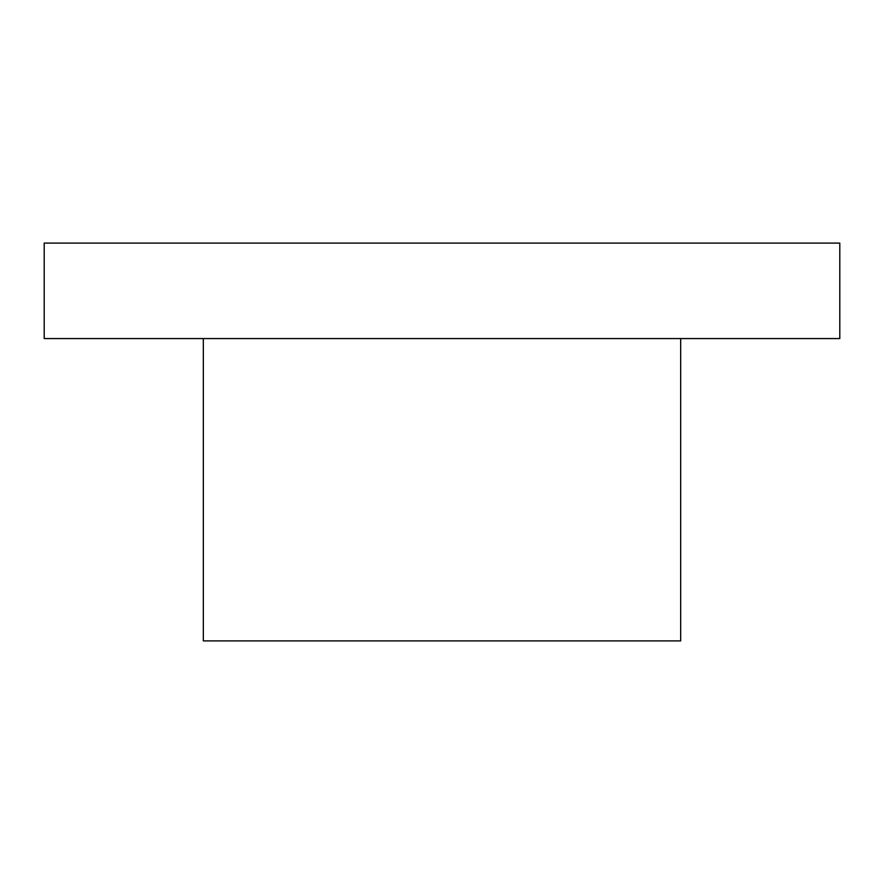 <?xml version="1.0" encoding="UTF-8"?>
<svg xmlns="http://www.w3.org/2000/svg" width="884" height="884" viewBox="0 0 884 884"><rect width="100%" height="100%" fill="white"/><g stroke="black" fill="none" stroke-linecap="round" stroke-linejoin="round"><path stroke-width="1.33" d="M680.68 338.572L680.68 640.9L203.32 640.9L203.32 338.572M44.2 338.572L839.8 338.572L839.8 243.1L44.2 243.1L44.2 338.572"/></g></svg>
